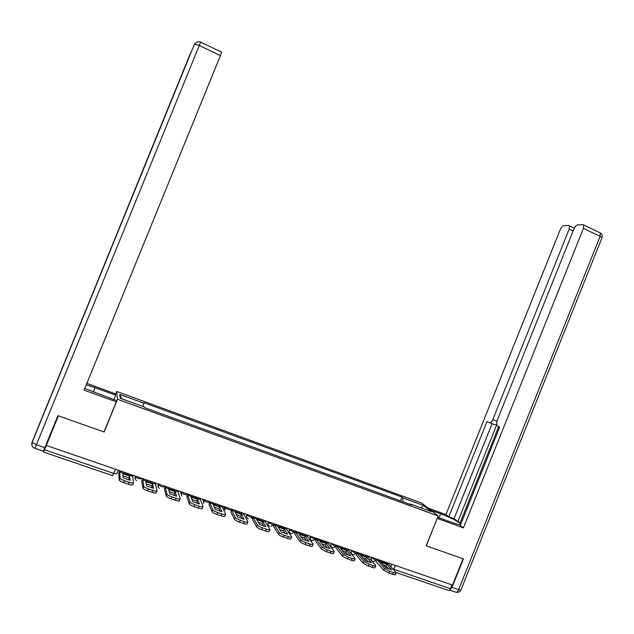<?xml version="1.0" encoding="UTF-8"?>
<svg xmlns="http://www.w3.org/2000/svg" width="634" height="634" viewBox="0 0 634 634"><rect width="100%" height="100%" fill="white"/><g stroke="black" fill="none" stroke-linecap="round" stroke-linejoin="round"><path stroke-width="0.95" d="M115.578 394.205L116.704 391.432L117.496 399.238L438.157 515.957L426.199 545.763L463.05 558.776L452.51 585.095L46.306 445.456L58.383 415.825L104.166 431.992L117.496 399.238M438.157 515.957L421.784 503.127L116.704 391.432M44.657 448.175L43.5 452.058L44.515 449.744L113.835 473.479L116.791 473.788L118.249 470.19M46.306 445.456L44.515 449.744M451.876 584.881L450.346 588.701C449.641 590.246 448.951 590.793 448.27 590.349L396.115 572.534M402.804 501.74L403.002 497.936L423.401 505.393L431.358 511.662L410.507 504.054L410.135 504.41M121.609 398.738L119.794 394.396L120.262 398.247L145.051 407.282L145.21 407.868L411.585 504.933L410.507 504.054M119.794 394.396L143.934 403.224L142.919 406.513M403.002 497.936L401.98 497.104L143.783 402.669L143.934 403.224M104.158 431.58L104.166 431.992M400.458 500.884L401.98 497.104M423.401 505.393L420.857 507.834M386.637 564.236L391.685 569.76L385.726 567.723L380.78 562.223L386.637 564.236L385.94 565.98L388.507 568.817M383.182 564.894L385.94 565.98M376.984 559.489L384.426 568.436L389.664 571.242L388.935 573.033L383.705 570.228L376.445 562.033L376.105 560.947M388.309 563.024L388.452 564.173L396.187 572.653C396.337 573.207 395.426 573.168 393.452 572.534L389.664 571.242M396.044 573.001L395.473 574.436C395.624 574.998 394.705 574.967 392.731 574.325L393.452 572.534M388.935 573.033L392.731 574.325M430.803 510.196L440.638 513.778C450.885 517.74 457.566 521.116 460.688 523.914L460.815 524.12M437.634 517.265L451.852 522.432C456.646 524.144 459.579 524.857 460.633 524.572M449.514 590.088L452.026 587.338L463.414 558.911L426.325 545.803L437.206 518.319M437.317 518.406L463.399 527.876L460.268 525.491L499.703 427.11L496.652 425.66L496.826 421.277L573.952 228.914C575.014 226.568 576.219 225.236 577.566 224.927L582.868 224.61L600.295 232.908L600.113 236.371L583.423 228.422L583.645 224.959M498.673 426.658L460.268 522.464L461.195 523.161M460.268 522.464L457.891 521.6L454.007 518.66L448.817 516.765L445.932 514.57L560.242 229.619C561.264 227.337 562.413 226.053 563.689 225.752L568.69 225.458L574.317 228.113M428.061 508.04L445.932 514.57M463.399 527.876L583.423 228.422M496.224 424.281L494.742 424.74L487.007 421.547L448.817 516.765M489.591 422.68C490.692 422.886 491.762 421.848 492.8 419.565L496.858 421.19M573.104 231.03L569.158 229.159L492.8 419.565M569.158 229.159L569.395 225.775M496.47 425.382L457.891 521.6M492.095 423.678L454.007 518.66M84.774 388.491L116.141 400.395L116.268 401.829L84.1 390.148L220.442 55.57L199.274 45.489L36.4 444.775L44.863 447.675L57.916 415.658L104.016 431.944L116.268 401.829M93.253 392.066L95.052 387.659L86.272 384.83M95.052 387.659L115.665 395.18L115.547 393.88L86.85 383.396M113.874 399.578L115.665 395.18M221.654 52.154L220.442 55.57M44.863 447.675L43.334 451.154L34.933 448.286M366.674 557.381L371.397 562.818L365.366 560.757L360.738 555.344L366.674 557.381L365.969 559.14L368.378 561.938M362.981 557.968L365.969 559.14M357.037 552.277L357.124 553.403L363.924 561.431L369.123 564.228L368.402 566.035L363.203 563.23L356.427 555.17L356.126 553.894M368.465 556.208L368.568 557.334L357.124 553.403L368.584 557.341L375.803 565.655C375.962 566.233 375.011 566.194 372.958 565.536L369.123 564.228M375.661 566.027L375.082 567.454C375.233 568.04 374.29 568.001 372.237 567.343L372.958 565.536M368.402 566.035L372.237 567.343M346.465 550.447L350.848 555.796L344.738 553.704L340.458 548.378L346.465 550.447L345.752 552.214L347.987 554.964M342.534 550.962L345.752 552.214M336.805 545.319L336.868 546.445L343.16 554.338L348.328 557.127L347.591 558.95L342.431 556.153L336.147 548.204L335.917 546.706M348.375 549.298L348.454 550.423L355.167 558.578C355.325 559.18 354.335 559.133 352.211 558.459L348.328 557.127M336.868 546.445L348.454 550.423L336.876 546.453M355.016 558.958L354.438 560.385C354.596 560.987 353.606 560.955 351.482 560.274L352.211 558.459M347.591 558.95L351.482 560.274M326.003 543.417L330.045 548.679L323.855 546.563L319.916 541.333L326.003 543.417L325.282 545.2L327.342 547.903M321.826 543.869L325.282 545.2M316.326 538.282L316.358 539.399L322.135 547.15L327.263 549.94L326.518 551.77L321.398 548.973L315.629 541.167L315.478 539.36M328.04 542.308L328.087 543.433L316.366 539.415L328.095 543.441L334.261 551.414C334.419 552.032 333.397 551.984 331.194 551.279L327.263 549.94M334.102 551.802L333.532 553.228C333.69 553.854 332.668 553.815 330.457 553.11L331.194 551.279M326.518 551.77L330.457 553.11M305.279 536.309L308.972 541.468L302.703 539.328L299.113 534.193L305.279 536.309L304.558 538.1L306.436 540.747M300.857 536.689L304.558 538.1M295.587 531.149L295.587 532.267L300.841 539.875C301.657 540.786 303.353 541.713 305.921 542.649L305.176 544.495C302.608 543.552 300.92 542.625 300.096 541.713L294.858 534.05L294.818 531.918M307.45 535.231L307.466 536.348L295.587 532.267L307.474 536.356L313.093 544.146C313.251 544.788 312.19 544.741 309.907 544.012L305.921 542.649M288.771 528.811L289.429 529.786L292.718 531.577L294.873 531.649M312.927 544.551L312.356 545.977C312.514 546.619 311.452 546.579 309.162 545.858L309.907 544.012M305.176 544.495L309.162 545.858M284.294 529.105L287.622 534.169L281.274 531.997L278.057 526.965L284.294 529.105L283.564 530.904L285.26 533.503M279.626 529.414L283.564 530.904M274.585 523.93L274.554 525.055L279.261 532.497C280.03 533.4 281.71 534.319 284.301 535.27L283.549 537.125C280.957 536.182 279.277 535.255 278.516 534.351L273.817 526.83L274.078 523.755M286.6 528.059L286.584 529.176L291.648 536.792C291.814 537.45 290.713 537.402 288.343 536.649L284.301 535.27M291.481 537.212L290.911 538.638C291.069 539.296 289.968 539.257 287.59 538.504L288.343 536.649M283.549 537.125L287.59 538.504M263.039 521.814L265.995 526.767L259.568 524.572L256.722 519.642L263.039 521.814L262.31 523.621L263.807 526.165M258.109 522.051L262.31 523.621M253.315 516.623L253.251 517.724L257.404 525.031C258.109 525.911 259.774 526.838 262.397 527.797L261.644 529.659C259.021 528.701 257.356 527.781 256.651 526.894L252.514 519.531L252.847 516.464M265.48 520.799L265.432 521.917L253.251 517.74L265.44 521.925L269.933 529.342C270.1 530.024 268.951 529.969 266.486 529.192L262.397 527.797M269.759 529.77L269.181 531.197C269.347 531.878 268.198 531.831 265.733 531.054L266.486 529.192M261.644 529.659L265.733 531.054M241.514 514.42L244.09 519.278L237.576 517.051L235.111 512.224L241.514 514.42L240.777 516.242L242.077 518.723M236.323 514.586L240.777 516.242M231.775 509.213L231.672 510.315L235.254 517.463C235.935 518.35 237.584 519.262 240.199 520.221L239.446 522.099C236.823 521.14 235.182 520.229 234.509 519.357L230.934 512.129L231.347 509.07M244.098 513.453L244.019 514.554L231.672 510.315L244.019 514.57L247.926 521.79C248.092 522.495 246.903 522.44 244.352 521.631L240.199 520.221M247.751 522.234L247.173 523.66C247.339 524.366 246.143 524.318 243.591 523.51L244.352 521.631M239.446 522.099L243.591 523.51M234.501 519.333L235.269 517.479L234.509 519.357M219.713 506.938L221.9 511.686L215.298 509.427L213.23 504.712L219.713 506.938L218.968 508.777L220.069 511.186M214.244 507.034L218.968 508.777M209.949 501.716L209.822 502.825L212.842 509.847C213.499 510.703 215.124 511.598 217.716 512.541L216.947 514.436C214.355 513.492 212.739 512.589 212.081 511.733L209.077 504.64L209.569 501.581M222.431 506.003L222.32 507.105L225.656 514.182C225.759 514.863 224.515 514.792 221.916 513.976L217.716 512.541M209.822 502.81L222.328 507.121L209.822 502.825M225.49 514.586L224.896 516.06C224.999 516.75 223.747 516.686 221.155 515.862L221.916 513.976M216.947 514.436L221.155 515.862M197.626 499.354L199.409 503.99L192.72 501.708L191.056 497.104L197.626 499.354L196.873 501.201L197.768 503.554M191.88 499.378L196.873 501.201M187.846 494.116L187.688 495.217L190.113 502.112C190.763 502.952 192.364 503.832 194.923 504.759L194.155 506.669C191.595 505.734 189.986 504.854 189.344 504.014L186.935 497.048L187.513 493.997M200.495 498.459L200.352 499.56L203.086 506.471C203.118 507.137 201.818 507.049 199.179 506.217L194.923 504.759M187.688 495.209L200.352 499.56L187.688 495.217M202.943 506.835L202.317 508.365C202.357 509.031 201.049 508.951 198.41 508.119L199.179 506.217M194.155 506.669L198.41 508.119M175.246 491.675L176.624 496.2L169.841 493.878L168.596 489.393L175.246 491.675L174.493 493.537L175.174 495.812M169.215 491.627L174.493 493.537M165.458 486.421L165.26 487.506L167.083 494.274C167.709 495.091 169.294 495.962 171.822 496.874L171.045 498.792C168.517 497.88 166.932 497.008 166.306 496.184L164.499 489.361L165.165 486.318M178.265 490.819L178.091 491.913L165.26 487.514L178.091 491.921L180.214 498.657C180.183 499.299 178.82 499.196 176.141 498.348L171.822 496.874M180.088 498.974L179.446 500.559C179.406 501.209 178.051 501.114 175.364 500.266L176.141 498.348M171.045 498.792L175.364 500.266M152.58 483.901L153.523 488.299L146.66 485.953L145.836 481.586L152.58 483.901L151.819 485.771L152.279 487.974M146.248 483.766L151.819 485.771M142.769 478.622L143.728 486.326C144.346 487.126 145.907 487.982 148.411 488.885L147.627 490.811C145.123 489.908 143.569 489.052 142.951 488.251L141.778 481.586L142.523 478.535M155.75 483.084L155.536 484.17L142.531 479.708L155.536 484.178L157.034 490.74C156.931 491.358 155.512 491.239 152.786 490.375L148.411 488.885M156.923 491.009L156.257 492.65C156.146 493.284 154.736 493.165 152.009 492.301L152.786 490.375M147.627 490.811L152.009 492.301M129.605 476.015L130.121 480.295L123.154 477.909L122.774 473.669L129.605 476.015L128.837 477.893L129.082 480.025M122.964 475.809L128.837 477.893M119.786 470.713L120.056 478.266C120.666 479.05 122.203 479.89 124.676 480.778L123.892 482.728C121.419 481.832 119.874 480.992 119.271 480.207L118.748 473.669L119.588 470.65M132.934 475.238L132.68 476.324L119.509 471.807L132.688 476.332L133.536 482.712C133.362 483.314 131.888 483.171 129.114 482.3L124.676 480.778M133.449 482.934L132.76 484.638C132.577 485.248 131.095 485.113 128.33 484.233L129.114 482.3M123.892 482.728L128.33 484.233M135.082 475.976L135.24 476.903L138.267 478.543L141.097 478.829L141.382 478.139M157.898 483.821L158.135 484.748L161.202 486.421C162.962 486.983 163.873 487.063 163.929 486.666L164.206 485.985M180.421 491.564L180.73 492.491L183.844 494.195C185.572 494.742 186.444 494.813 186.451 494.409L186.729 493.727M202.65 499.204L203.038 500.139L206.185 501.859C207.889 502.405 208.721 502.469 208.689 502.049L208.958 501.375M224.594 506.748L225.038 507.66L228.232 509.435C229.912 509.966 230.713 510.021 230.641 509.585L230.911 508.92M246.261 514.198L246.777 515.133L250.002 516.908C251.643 517.431 252.411 517.479 252.308 517.043L252.586 516.369M267.651 521.552L268.237 522.503L271.495 524.286C273.08 524.793 273.817 524.833 273.714 524.413L273.991 523.732M309.63 535.984L310.359 536.974L313.671 538.765L315.724 538.876L316.009 538.171M330.227 543.061L334.356 545.874L336.345 545.977L336.63 545.264M350.562 550.05L354.786 552.888L356.704 552.991L356.99 552.262M370.652 556.961L374.963 559.814L376.81 559.917L377.103 559.18M115.554 469.263L112.614 475.674L43.532 452.066M391.741 564.212L390.75 566.677M135.478 476.11L135.145 478.924M158.381 483.988L158.08 486.864M180.983 491.754L180.706 492.436L181.784 495.962L180.73 492.491L181.023 491.77M203.292 499.426L203.768 503.372L203.316 499.434M225.308 506.994L225.141 510.116L225.324 507.002M247.046 514.467L246.777 515.133C246.261 516.884 246.8 518.136 248.409 518.881M268.507 521.845L268.237 522.503C267.722 524.247 268.261 525.491 269.846 526.228M289.698 529.128L289.429 529.786C288.922 531.522 289.445 532.75 291.014 533.479M310.62 536.324L310.359 536.974C309.844 538.694 310.367 539.914 311.912 540.636M331.281 543.425L331.019 544.075C330.512 545.787 331.019 546.991 332.549 547.705M351.688 550.439L351.426 551.081C350.919 552.785 351.418 553.989 352.932 554.687M371.841 557.365L371.579 558.007C371.08 559.695 371.572 560.892 373.061 561.589M392.874 568.983L450.346 588.701M395.378 565.457L393.619 569.792M383.705 570.228L384.426 568.436M377.143 560.29L388.452 564.173M452.026 587.338L458.636 589.612C457.582 591.918 456.528 592.742 455.489 592.069L449.672 590.08M458.636 589.612L600.113 236.371C601.714 237.171 602.3 237.718 601.872 238.012L461.013 589.739C461.14 590.214 460.347 590.167 458.636 589.612M439.037 517.772L440.638 513.778M599.534 232.543L600.295 232.908C602.102 234.073 602.672 235.674 602.007 237.702M190.232 53.755L32.041 442.207L190.232 53.755M221.726 52.178L200.621 42.106C198.062 41.273 196.049 41.979 194.583 44.214L199.274 45.489L200.598 42.098M34.918 448.278L36.4 444.775L32.096 442.484L194.337 44.396M34.624 448.167C32.12 447.018 31.272 445.123 32.096 442.484L31.787 444.791M34.91 435.178L34.91 435.582M363.203 563.23L363.924 561.431M342.431 556.153L343.16 554.338M321.398 548.973L322.135 547.15M300.096 541.713L300.841 539.875M278.516 534.351L279.261 532.497M274.554 525.055L286.592 529.184M256.651 526.894L257.404 525.031M212.049 511.678L212.818 509.799M189.304 503.927L190.073 502.025M166.251 496.057L167.027 494.148M142.888 488.093L143.672 486.167M119.208 480.017L119.992 478.084M295.135 530.999L294.858 531.688M373.339 561.661L376.707 560.147M158.437 484.004L158.135 484.748C157.628 486.286 158.04 487.483 159.356 488.323M135.549 476.134L135.24 476.903C134.717 478.504 135.169 479.716 136.579 480.532M353.265 554.782L356.593 553.228M332.961 547.816L336.226 546.223M312.459 540.762L315.613 539.13M291.798 533.622L294.731 531.95M271.193 526.347L273.595 524.683M251.421 518.255L252.181 517.312M223.327 506.312L225.038 509.902M158.341 484.083L158.603 485.192M377.135 560.274L388.444 564.157M460.403 524.627L460.688 523.914M456.393 592.314C458.39 592.528 459.888 591.768 460.878 590.04M274.554 525.047L286.584 529.176M212.842 509.847L212.081 511.733M190.113 502.112L189.344 504.014M167.083 494.274L166.306 496.184M143.728 486.326L142.951 488.251M120.056 478.266L119.271 480.207"/></g></svg>
